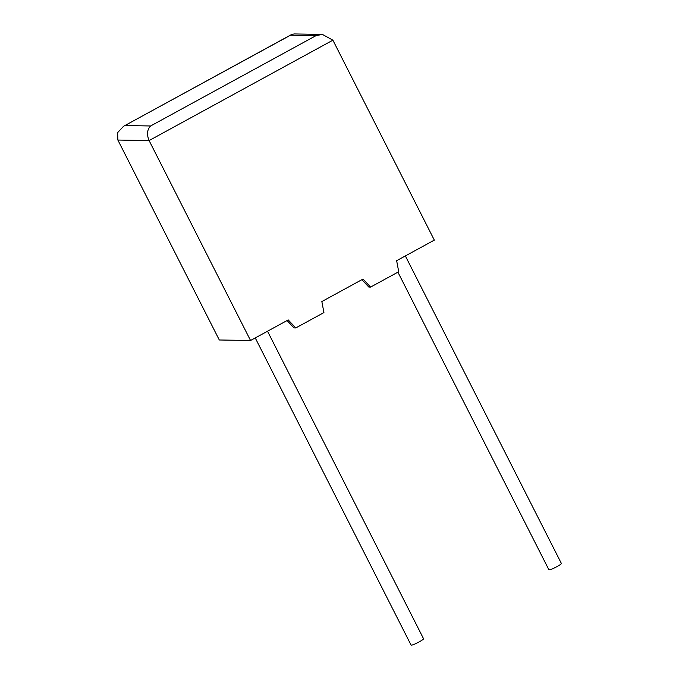 <?xml version="1.0" encoding="UTF-8"?>
<svg xmlns="http://www.w3.org/2000/svg" width="679" height="679" viewBox="0 0 679 679"><rect width="100%" height="100%" fill="white"/><g stroke="black" fill="none" stroke-linecap="round" stroke-linejoin="round"><path stroke-width="1.02" d="M255.245 337.93L411.05 645.05A6.994 0.883 -26.9 0 0 419.138 641.918A6.994 0.883 -26.9 0 0 423.535 638.718L267.526 331.216M405.363 255.932L561.372 563.434A6.994 0.883 153.1 0 1 556.975 566.634A6.994 0.883 153.1 0 1 548.895 569.766L397.911 272.169M322.398 34.417L332.888 40.18L434.322 240.12L396.646 260.694L398.726 271.727L370.607 287.081L363.019 279.069L321.846 301.552L323.925 312.578L295.798 327.932L288.219 319.919L250.543 340.493L149.1 140.561C146.596 134.493 147.097 129.63 150.619 125.971L316.032 35.631L290.476 35.215L291.342 34.637L294.117 33.95L322.398 34.417L316.032 35.631M290.476 35.215L123.544 126.286L117.628 132.626L117.866 140.044L219.3 339.984L250.543 340.493M287.056 320.547L294.024 327.906L295.798 327.932M361.865 279.697L368.824 287.056L370.607 287.081M332.888 40.18L149.1 140.561L117.866 140.044M125.063 125.556L150.619 125.971M123.544 126.286L291.342 34.637"/></g></svg>
